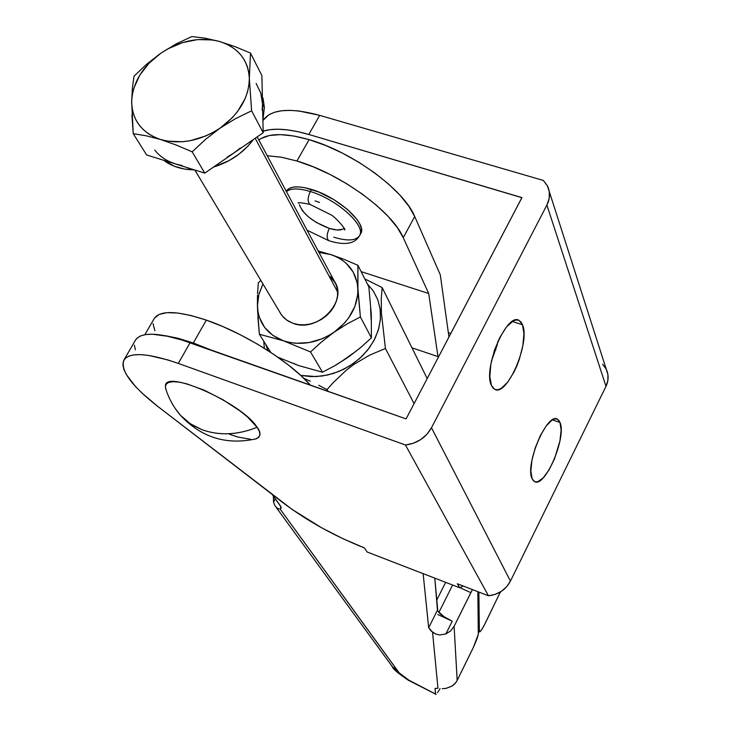 <?xml version="1.0" encoding="UTF-8"?>
<svg xmlns="http://www.w3.org/2000/svg" width="731" height="731" viewBox="0 0 731 731"><rect width="100%" height="100%" fill="white"/><g stroke="black" fill="none" stroke-linecap="round" stroke-linejoin="round"><path stroke-width="1.1" d="M403.247 237.685L414.715 216.513C404.234 190.078 352.461 151.92 309.094 139.639L296.923 161.012C340.335 173.567 392.474 211.624 403.247 237.685L414.715 216.513L440.3 274.829L448.953 337.028L440.3 274.829L414.715 216.513L408.821 206.179L399.912 195.122L388.289 183.81L374.427 172.708L358.884 162.309L342.327 153.081L325.487 145.414L309.094 139.639L293.853 136.003L280.393 134.623L269.264 135.518L260.866 138.607L258.829 140.014C268.323 132.978 285.072 132.859 309.094 139.639L296.923 161.012L281.673 157.266L267.217 155.73L281.079 157.156L296.923 161.012L313.352 166.869L330.248 174.59L346.878 183.846L362.512 194.227L376.483 205.283L388.216 216.522L397.244 227.478L403.247 237.685L428.704 293.496L437.979 356.591L428.704 293.496L403.247 237.685M193.313 342.976L210.83 349.921L193.313 342.976L178.017 338.261L165.197 335.666L193.313 342.976L206.325 320.123L193.313 342.976M154.469 318.14L159.148 314.403L166.988 312.658L177.752 313.023L191.038 315.536L206.325 320.123L222.982 326.611L240.289 334.743L257.476 344.155L273.814 354.444L288.581 365.144L301.163 375.798L310.291 385.063C290.646 362.265 243.752 332.797 206.325 320.123C177.624 310.684 160.281 310.108 154.305 318.405L144.866 334.697M436.645 600.315L445.654 582.351L436.645 600.315M408.949 680.232L408.145 680.132L408.949 680.232C402.936 676.486 399.172 673.388 397.673 670.948L392.337 666.727L397.673 670.948L280.037 508.959L399.144 672.84L408.949 680.232L435.457 693.993L408.949 680.232M435.639 694.423L435.036 688.52L437.951 688.227L432.569 632.233L437.951 688.227L435.082 688.456L435.457 693.993L436.06 694.34L408.3 680.223M437.503 692.732L439.578 689.424L437.503 692.732M440.071 688.538L439.578 689.424L440.071 688.538M460.027 587.706L470.837 592.658L472.418 589.588L454.106 626.357L450.716 630.871L445.892 633.941L439.751 634.974L435.749 634.06L432.569 632.233L428.668 627.728L423.139 573.643L428.668 627.728L437.467 610.157L428.668 627.728L430.97 630.899L435.749 634.06L439.751 634.974L445.892 633.941L452.233 621.195L445.892 633.941L450.716 630.871L454.106 626.357L470.837 592.658L460.027 587.706M479.344 631.392L478.385 630.944L479.344 631.392L478.878 592.073L479.344 631.392M479.472 631.895L481.19 630.396L484.342 625.023L500.37 591.955L485.548 622.666C482.423 628.879 480.413 631.968 479.499 631.913L478.385 631.401M478.412 633.284C478.074 636.345 476.027 641.809 472.281 649.658L457.167 680.406L454.106 626.357L457.167 680.406L473.487 647.127L478.302 634.27L477.846 591.681L478.412 633.284M500.36 592.512L500.698 591.754L500.36 592.512M445.974 688.41L452.37 685.916L455.139 683.467L457.167 680.406L455.833 682.599L452.06 686.117L445.974 688.41L442.228 688.684M452.608 585.028L438.856 612.514L452.608 585.028M434.781 578.148L437.467 610.157C438.573 613.236 443.489 616.909 452.233 621.195L437.842 614.543L452.233 621.195L444.174 616.772L437.823 611.153L434.781 578.148M275.331 498.789L273.531 502.124L273.367 496.084L273.531 502.124L275.331 498.789M274.993 505.742L273.531 502.124L274.993 505.742L277.113 508.155L274.993 505.742M279.114 509.014L277.113 508.155L279.114 509.014M280.302 505.669L281.006 508.337L280.037 508.959L281.179 507.826L280.996 506.857L272.142 494.384L280.302 505.669M153.053 323.678L154.881 330.741M438.326 357.322L437.979 356.591L411.973 347.828L437.979 356.591L438.326 357.322M361.132 271.63L428.704 293.496L361.132 271.63M180.283 415.135L190.243 423.715L202.103 429.755C219.474 435.859 237.803 435.027 257.102 427.26C261.177 432.323 260.894 436.16 256.27 438.792C226.5 445.417 201.171 437.531 180.283 415.135C173.475 407.121 168.559 398.103 165.526 388.06M286.406 191.65C290.655 188.123 298.623 188.077 310.3 191.522L311.488 189.411C298.239 185.583 289.887 186.113 286.424 190.983L286.232 191.33M342.583 229.278L337.018 229.982L329.27 228.392C326.583 234.404 326.474 238.534 328.941 240.764L328.941 240.764C326.474 238.534 326.583 234.404 329.27 228.392C312.895 222.06 302.954 214.156 299.454 204.689M360.091 234.359C364.404 223.869 335.684 198.869 310.3 191.522C307.504 197.763 307.431 202.067 310.081 204.442L310.081 204.442C307.431 202.067 307.504 197.763 310.3 191.522C301.163 188.772 294.164 188.242 289.321 189.932M560.01 422.481L552.417 419.886L560.01 422.481L558.639 420.151L556.775 418.964L554.5 418.982L551.878 420.224L546.048 426.164L540.172 435.904L535.211 447.939L531.93 460.347L530.852 471.175L532.122 478.741C524.62 464.889 547.263 411.855 557.442 419.219L560.01 422.481C566.845 437.193 544.823 488.454 534.516 481.583L532.122 478.741L533.584 480.916L535.512 481.912L537.842 481.702L543.297 477.772L549.136 469.768L554.482 458.922L559.955 440.866L561.106 430.184L560.01 422.481M522.51 324.783L512.303 321.476L522.51 324.783L520.883 321.896L518.708 320.269L516.077 319.968L513.08 321.019L506.455 327.013L499.867 337.393L494.366 350.533L490.839 364.358L489.825 376.648L491.46 385.502C482.606 368.908 506.921 311.863 519.092 320.434L522.51 324.783C530.551 342.382 506.93 397.298 494.64 389.285L491.46 385.502L493.187 388.207L495.444 389.614L498.131 389.678L501.137 388.426L507.661 382.231L514.03 372.006L516.872 365.838L519.339 359.268L522.811 345.882L523.926 333.784L522.51 324.783M495.819 349.857L494.723 349.5L495.819 349.857M263.151 131.151C274.088 127.751 289.312 128.857 308.811 134.467L319.694 115.361C289.933 107.366 271 109.083 262.904 120.514L268.816 114.813L274.436 112.3L281.362 110.801L289.494 110.335L298.714 110.948L319.694 115.361L308.811 134.467L297.937 131.671L287.813 129.917L278.612 129.223L270.497 129.588L263.151 131.151M450.762 333.574L448.322 332.459L450.762 333.574M494.759 349.381L495.856 349.747L494.759 349.381M521.907 197.681L308.811 134.467L521.916 197.589L406.134 418.808L521.907 197.681M602.627 364.266L606.118 369L607.918 374.555L607.881 380.476L605.999 386.315L510.439 581.099L506.656 586.737L501.439 591.278L495.207 594.376L488.454 595.774L457.35 583.767L488.454 595.774L405.44 444.996L178.309 363.408L190.161 342.62L178.309 363.408L167.372 359.789L148.283 355.367L140.48 354.626L134.001 354.864L128.958 356.07L125.403 358.199L123.384 361.205L122.89 365.007L123.923 369.539L126.417 374.701L135.527 386.544L141.951 393.022L157.951 406.564L292.044 509.388L321.658 527.809L343.113 538.774L364.422 547.921L367.117 551.996L364.422 547.921C334.414 536.024 307.431 521.075 283.473 503.092L157.951 406.564C131.37 385.721 120.048 370.169 123.996 359.926C129.88 351.867 147.982 353.027 178.309 363.408L405.44 444.996L413.371 443.251L420.727 439.578L426.931 434.278L431.491 427.772C425.808 437.741 417.118 443.479 405.44 444.996L488.454 595.774C498.414 594.641 505.742 589.753 510.439 581.099L431.491 427.772L546.889 205.064L605.999 386.315L510.439 581.099L431.491 427.772L546.889 205.064L549.182 198.457L549.319 191.814L547.318 185.647L543.334 180.429L547.528 186.058C550.37 192.107 550.16 198.448 546.889 205.064L605.999 386.315C608.722 380.485 608.822 374.839 606.301 369.374L549.273 191.495M498.213 340.801L491.479 361.041L497.327 344.612M457.35 583.767L459.662 587.761L463.244 586.043L459.662 587.761L367.117 551.996L459.662 587.761L457.35 583.767M135.482 340.125L137.053 338.115L140.672 335.876L145.761 334.551L152.276 334.204L169.153 336.47L179.223 339.074L405.988 418.872L190.161 342.62C159.851 332.431 141.668 331.536 135.601 339.915L123.996 359.917M543.334 180.429L319.694 115.361L543.334 180.429M135.354 349.784L134.403 345.151M229.488 434.26L237.612 436.955L250.897 439.377M255.201 439.066L258.61 437.522L259.925 435.018L259.423 431.555L257.102 427.26L247.334 416.834L240.243 411.105L223.001 399.766L204.077 390.126L186.569 383.766L179.25 382.149L173.284 381.673L168.898 382.331L166.239 384.086L165.389 386.854L166.147 390.052M165.425 386.096C164.484 368.543 242.454 403.357 257.102 427.26C237.803 435.055 219.464 435.886 202.103 429.755L193.368 425.652L187.09 421.449L180.292 415.144L175.047 408.245M315.116 200.879L319.548 202.487M344.109 228.246C341.514 230.557 336.571 230.603 329.27 228.392L316.13 222.343L308.244 216.732L302.433 210.802L299.582 205.384M286.287 191.239L289.33 188.36L293.268 187.136L298.412 186.889L304.562 187.657L318.899 192.079L333.985 199.718L347.389 209.358L356.993 219.428L359.88 224.115L361.342 228.337L361.324 231.919L360.575 233.792C368.049 224.316 338.416 197.151 311.488 189.411L310.3 191.522C337.229 199.271 366.889 226.427 359.433 235.866C355.732 240.791 347.188 241.239 333.802 237.2M328.639 275.276L335.173 282.696L257.166 136.889M333.866 280.53C349.29 300.176 317.958 333.272 293.067 323.34L298.54 324.601L304.361 324.82L310.319 323.979L316.167 322.097L321.686 319.264L326.638 315.582L330.851 311.196L334.158 306.289L336.415 301.035L337.558 295.662L337.53 290.362L336.351 285.355L334.058 280.823L330.759 276.93M263.8 341.752L264.348 348.312L263.8 341.752M268.003 350.615L265.563 344.109L268.003 350.615M258.308 282.86L260.848 280.412L258.308 282.86L257.54 293.752L258.308 282.86M257.504 309.122L259.368 334.25L270.799 352.433L259.368 334.25L257.888 317.08M330.147 254.351L336.644 256.864L341.733 259.779L346.256 263.352L353.283 272.197L357.221 282.824L360.383 316.943L371.403 337.841L371.293 314.449L368.853 286.881L357.925 265.298L357.77 294.511L354.855 306.472L348.669 317.857L344.465 323.084L334.195 332.139C317.455 343.131 300.532 346.01 283.409 340.783L310.52 351.94L322.508 372.216L335.538 365.29L348.212 357.203L360.219 347.938L371.403 337.841L360.383 316.943L347.161 323.897L328.31 335.794L322.069 338.791L308.948 342.592L295.753 343.268L289.421 342.41L259.368 334.25L283.409 340.783L272.782 335.346L264.585 327.342L259.35 317.355L257.961 311.835L257.376 303.283M257.476 295.297L257.422 306.079L258.875 294.282L262.959 283.939L258.719 294.913L257.422 306.079C258.372 322.828 267.034 334.396 283.409 340.783L310.52 351.94L322.508 372.216L298.522 365.537L277.844 357.212L298.531 365.546L322.508 372.216M343.68 259.194L331.07 254.644L318.853 252.414L331.07 254.644C347.472 260.528 356.417 271.841 357.925 288.581C358.071 305.649 350.167 320.169 334.195 332.139L321.923 341.605L310.52 351.94L321.923 341.605L334.195 332.139L347.161 323.897L360.383 316.943L357.925 288.581L357.925 265.298L368.853 286.881L371.293 314.449L371.403 337.841M318.515 251.144L332.093 254.973M344.283 259.432L357.925 265.298L344.283 259.432M280.768 313.946L284.012 317.903L288.16 321.073L293.067 323.34L286.643 320.077L281.682 315.271L194.848 170.021M360.739 347.49L348.212 357.203L334.076 366.13M367.391 283.993L373.258 290.938L377.799 299.737L380.211 309.478L380.367 319.794L378.265 330.284L373.952 340.536L367.602 350.14L359.451 358.702L349.82 365.884L339.093 371.394L327.707 375.012L316.112 376.602L300.697 375.368L311.242 376.639L322.188 376.026L333.162 373.55L343.744 369.283L353.557 363.389L362.256 356.079L369.511 347.618L375.085 338.316L378.777 328.511L380.467 318.552L380.111 308.784L377.744 299.573L373.44 291.212L367.391 283.993M342.464 360.785L353.493 353.027M371.156 320.288L370.58 308.784M293.049 363.188L298.522 365.537M328.064 391.341L327.022 389.605L332.98 382.88L346.412 370.114L353.859 364.44L369.639 355.12L385.429 348.495L414.084 403.622L385.429 348.495L381.408 312.996L381.253 298.687L382.167 287.585L427.196 378.585L382.167 287.585L364.842 278.95L382.167 287.585L381.253 298.687L381.408 312.996L385.429 348.495L369.639 355.12L353.859 364.44L346.412 370.114L332.98 382.88L327.022 389.605L328.064 391.341M318.689 385.264L327.022 389.605L318.689 385.264M303.804 378.302L310.319 381.198L303.804 378.302M280.485 313.489L279.48 311.589M256.124 83.435L260.775 93.065L262.53 103.912L264.375 107.484L263.032 98.082L264.375 107.484L262.895 119.893L264.375 107.484L262.53 103.912L261.881 97.561M255.192 138.26L337.667 292.108L255.192 138.26M253.429 139.475L247.973 146.045L239.183 154.003L229.114 160.592L213.553 167.043C230.11 161.971 243.396 152.779 253.429 139.475M194.327 169.857L184.404 169.025L174.371 166.266L163.726 160.299C172.023 166.558 182.229 169.747 194.327 169.857M131.9 114.995L133.252 133.672L146.246 135.802L160.582 139.511C141.741 132.868 132.101 120.195 131.662 101.472C132.713 82.585 142.518 66.439 161.076 53.034L146.931 63.972L134.029 76.179L132.402 87.802L131.662 101.472L133.252 133.672L146.246 135.802L160.582 139.511L176.08 144.985L192.189 151.838L205.575 139.329L220.141 128.08C200.193 141.01 180.338 144.82 160.582 139.511L176.08 144.985L192.189 151.838L205.575 139.329L220.141 128.08L235.674 118.559L251.619 110.81L249.335 78.372C248.942 97.506 239.211 114.073 220.141 128.08L235.674 118.559L251.619 110.81L249.335 78.372L250.486 53.043L234.56 46.464L219.209 41.384L204.881 38.14L191.842 36.55L176.208 43.906L161.076 53.034C180.329 40.543 199.7 36.66 219.209 41.384C238.087 47.351 248.129 59.686 249.335 78.372L248.951 85.024L247.553 91.786L245.159 98.539L237.538 111.541L232.449 117.554L220.141 128.08L213.141 132.393L205.749 135.975L190.288 140.69L182.503 141.741L167.518 141.138L160.582 139.511L154.168 137.035L148.402 133.755L143.377 129.743L139.164 125.056L135.847 119.793L133.471 114.036L132.073 107.896L131.662 101.472L132.256 94.884L133.819 88.223L139.758 75.174L149.051 63.186L161.076 53.034L167.874 48.858L182.476 42.636L197.626 39.593L212.328 39.94L219.209 41.384L225.614 43.659L231.435 46.738L236.579 50.558L240.947 55.072L244.465 60.198L247.069 65.854L248.704 71.949L249.335 78.372L250.486 53.043L261.881 75.558L263.187 132.731L234.011 152.898L240.353 148.009M262.173 110.482L262.53 103.912L263.187 132.731L204.771 173.119L175.504 163.972L182.339 165.608M227.149 157.138L234.011 152.898L204.771 173.119L146.639 154.963L133.252 133.672L146.639 154.963L175.504 163.972C166.787 161.185 159.87 156.562 154.762 150.093M169.199 161.505L175.504 163.972M262.53 103.912L261.881 75.558L250.486 53.043L234.56 46.464L219.209 41.384L204.881 38.14L191.842 36.55L176.208 43.906L161.076 53.034L146.931 63.972L134.029 76.179L132.402 87.802M131.699 99.535L131.644 103.665M192.189 151.838L204.771 173.119L192.189 151.838M251.619 110.81L263.187 132.731L251.619 110.81M392.337 666.727C392.428 668.527 397.737 673.023 408.263 680.205M276.026 507.159L392.94 667.504M298.979 202.926L298.349 203.163C297.453 202.204 301.336 202.624 309.999 204.406L330.421 214.548C335.575 216.741 347.517 231.352 344.465 229.772L344.274 228.657M306.947 230.128L328.859 240.727C344.52 245.607 354.709 243.99 359.433 235.866L360.575 233.783M556.474 418.89L557.442 419.219M517.658 319.977L519.092 320.434"/></g></svg>
